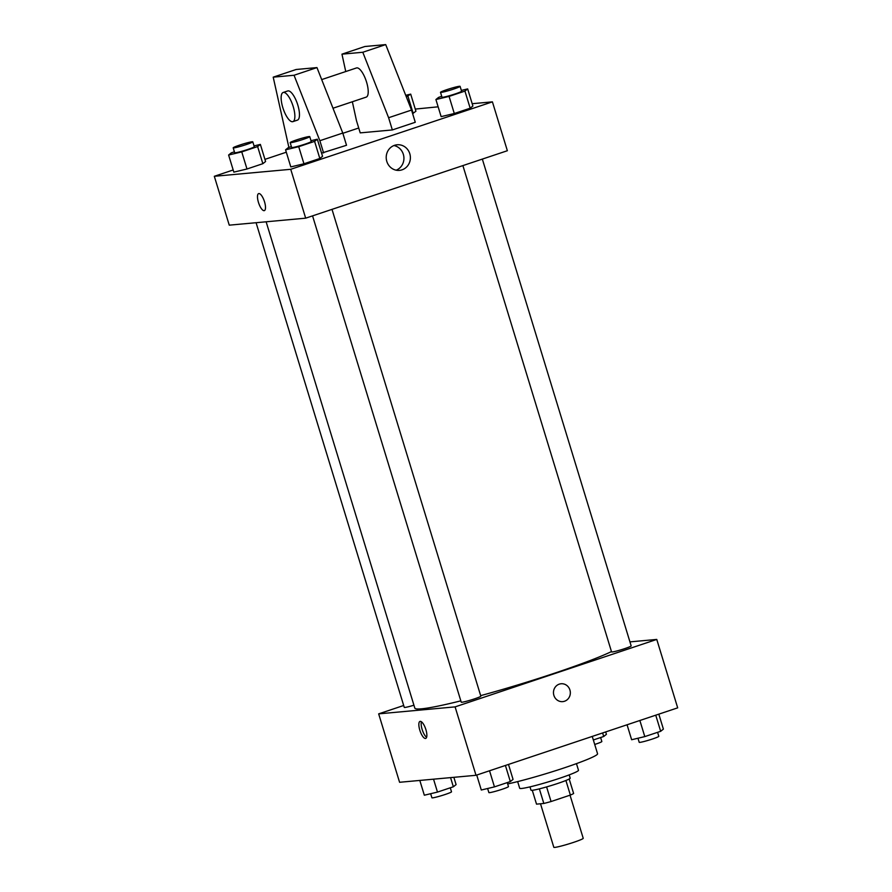 <?xml version="1.0" encoding="UTF-8"?>
<svg xmlns="http://www.w3.org/2000/svg" width="892" height="892" viewBox="0 0 892 892"><rect width="100%" height="100%" fill="white"/><g stroke="black" fill="none" stroke-linecap="round" stroke-linejoin="round"><path stroke-width="1.34" d="M540.507 803.77L553.821 847.3A15.376 1.137 -17 0 0 554.768 847.4A15.376 1.137 -17 0 0 571.326 843.107A15.376 1.137 -17 0 0 583.223 838.302L570.033 795.185M565.907 780.489L570.367 795.073A19.836 1.461 -17 0 0 573.623 793.501L569.185 779.006M570.367 795.073L551.066 801.529A19.836 1.461 -17 0 1 543.83 803.469L536.516 804.138L532.279 790.29M546.595 786.911L551.066 801.529M539.359 788.862L543.83 803.469M569.185 774.892L570.189 778.17A20.494 1.505 163 0 1 557.533 783.522A20.494 1.505 163 0 1 530.985 790.145L529.982 786.878M576.455 763.619L578.495 770.287A30.741 2.263 163 0 1 559.518 778.315A30.741 2.263 163 0 1 519.69 788.26L517.65 781.593M592.255 736.413L597.562 753.762A53.799 3.969 163 0 1 564.346 767.834A53.799 3.969 163 0 1 507.66 783.934M629.942 641.883L656.768 639.43L677.686 707.847L476.016 775.293L399.583 782.284L378.665 713.856L403.686 705.494M656.768 639.43L455.098 706.877L476.016 775.293M553.887 695.381A8.965 8.429 -95.2 0 1 561.09 683.763A8.965 8.429 -95.2 0 1 570.3 691.924A8.965 8.429 -95.2 0 1 553.887 695.381M266.128 221.785L414.813 708.103A107.609 7.928 -17 0 0 421.459 708.828A107.609 7.928 -17 0 0 460.829 700.844M480.665 695.637A107.609 7.928 -17 0 0 611.477 651.573M455.098 706.877L378.665 713.856M462.892 165.6L611.566 651.896A10.247 0.758 -17 0 0 612.202 651.963A10.247 0.758 -17 0 0 623.252 649.108A10.247 0.758 -17 0 0 631.168 645.908L482.338 159.088M312.557 215.875L461.231 702.171A10.247 0.758 -17 0 0 461.866 702.238A10.247 0.758 -17 0 0 472.905 699.384A10.247 0.758 -17 0 0 480.833 696.184L332.002 209.375M413.933 705.215A10.247 0.758 163 0 1 404.266 707.378L256.082 222.71M420.243 721.36A8.965 2.977 71.5 0 1 425.796 729.299A8.965 2.977 71.5 0 1 425.696 738.42A8.965 2.977 71.5 0 1 420.032 730.86A8.965 2.977 71.5 0 1 420.009 721.405A8.965 2.977 71.5 0 1 420.243 721.36M426.61 737.294A8.965 2.977 71.5 0 1 422.34 730.091A8.965 2.977 71.5 0 1 421.414 721.762M561.09 683.763A8.965 8.429 -95.2 0 1 570.3 691.924A8.965 8.429 -95.2 0 1 562.718 701.625M472.191 103.706L492.417 101.855L507.358 150.726L305.677 218.172L229.255 225.163L214.314 176.293L233.18 169.982M386.805 161.419A12.856 12.087 -95.2 0 1 397.13 144.772A12.856 12.087 -95.2 0 1 410.331 156.468A12.856 12.087 -95.2 0 1 399.471 170.372A12.856 12.087 -95.2 0 1 386.805 161.419M492.417 101.855L290.736 169.302L305.677 218.172M396.193 170.194A12.856 12.087 84.8 0 0 403.875 157.059A12.856 12.087 84.8 0 0 393.941 145.541M415.271 109.08L438.139 106.817M264.935 159.367L286.31 152.209M342.851 133.298L358.729 128.002M264.534 201.837A8.965 2.977 71.5 0 1 264.333 210.624A8.965 2.977 71.5 0 1 258.669 203.064A8.965 2.977 71.5 0 1 258.647 193.609A8.965 2.977 71.5 0 1 264.534 201.837M290.736 169.302L214.314 176.293M258.647 193.609A8.965 2.977 -108.5 0 0 258.669 203.064A8.965 2.977 -108.5 0 0 264.344 210.624M441.139 116.64L454.296 113.507L441.139 116.64L435.909 99.536L438.641 97.362L441.718 96.325M472.894 106.025L470.173 108.2L454.296 113.507L470.173 108.2L472.894 106.025L467.664 88.91L464.944 91.096L449.066 96.403L435.909 99.536M415.928 111.232L412.617 113.607L415.928 111.232L410.699 94.128L406.328 96.849M233.838 172.123L246.984 169.001L233.838 172.123L228.608 155.018L231.329 152.844L234.406 151.818M265.593 161.508L262.861 163.682L246.984 169.001L262.861 163.682L265.593 161.508L260.364 144.404L257.632 146.578L241.754 151.896L228.608 155.018M290.803 166.915L303.949 163.782L290.803 166.915L285.574 149.811L288.306 147.637L291.383 146.6M322.558 156.301L319.827 158.475L303.949 163.782L319.827 158.475L322.558 156.301L317.329 139.197L314.597 141.371L298.72 146.678L285.574 149.811M392.346 129.942L388.611 117.722L362.799 52.26L341.959 54.167L364.873 46.507L385.712 44.6L411.535 110.062L415.271 122.271L392.346 129.942L360.212 132.875L356.477 120.665L352.351 101.755M288.885 147.436L273.208 77.158L296.122 69.498L316.961 67.591L342.784 133.053L346.52 145.273L321.588 153.112M332.995 108.233L366.222 97.116A15.376 5.107 -108.5 0 0 366.188 80.916A15.376 5.107 -108.5 0 0 356.465 67.959L321.7 79.589M341.959 54.167L345.75 71.538M283.132 92.489L287.715 90.951A15.376 5.107 71.5 0 1 297.805 105.055A15.376 5.107 71.5 0 1 297.46 120.108L292.877 121.646A15.376 5.107 71.5 0 1 283.165 108.69A15.376 5.107 71.5 0 1 283.132 92.489A15.376 5.107 71.5 0 1 293.212 106.583A15.376 5.107 71.5 0 1 292.877 121.646M273.208 77.158L294.048 75.263L319.86 140.713L323.595 152.933M411.535 110.062L388.611 117.722M385.712 44.6L362.799 52.26M316.961 67.591L294.048 75.263M342.784 133.053L319.86 140.713M453.861 777.311L456.091 784.603L453.359 786.777L437.481 792.085L424.336 795.218L419.809 780.433M450.56 777.612L453.359 786.777M433.534 779.173L437.481 792.085M430.658 793.713L431.906 797.794A10.247 0.758 -17 0 0 432.531 797.861A10.247 0.758 -17 0 0 443.58 795.006A10.247 0.758 -17 0 0 451.508 791.795L450.282 787.803M605.69 731.919L606.426 734.317L603.694 736.502L593.336 739.97M602.613 732.945L603.694 736.502M594.719 744.463A10.247 0.758 -17 0 0 601.844 741.52L600.617 737.528M508.485 764.433L513.056 779.385L510.335 781.57L494.458 786.878L481.301 790.011L476.729 775.048M505.407 765.459L510.335 781.57M489.53 770.766L494.458 786.878M487.623 788.506L488.872 792.587A10.247 0.758 -17 0 0 489.507 792.654A10.247 0.758 -17 0 0 500.546 789.788A10.247 0.758 -17 0 0 508.473 786.588L507.258 782.596M658.82 714.158L663.392 729.11L660.671 731.295L644.793 736.602L631.636 739.736L627.065 724.772M655.743 715.183L660.671 731.295M639.865 720.491L644.793 736.602M637.97 738.23L639.207 742.3A10.247 0.758 -17 0 0 639.843 742.378A10.247 0.758 -17 0 0 650.892 739.513A10.247 0.758 -17 0 0 658.809 736.313L657.594 732.321M254.03 145.909L260.364 144.404M233.191 147.827L234.685 152.71A10.247 0.758 -17 0 0 235.31 152.777A10.247 0.758 -17 0 0 246.359 149.923A10.247 0.758 -17 0 0 254.287 146.712L252.793 141.828A10.247 0.758 -17 0 0 242.769 144.103A10.247 0.758 -17 0 0 233.191 147.827A10.247 0.758 -17 0 0 233.815 147.894A10.247 0.758 -17 0 0 244.865 145.028A10.247 0.758 -17 0 0 252.793 141.828M257.632 146.578L262.861 163.682M241.754 151.896L246.984 169.001M405.715 95.31L410.699 94.128M407.967 96.303L413.197 113.407M311.007 140.702L317.329 139.197M290.156 142.608L291.651 147.503A10.247 0.758 -17 0 0 292.286 147.57A10.247 0.758 -17 0 0 303.325 144.705A10.247 0.758 -17 0 0 311.252 141.505L309.758 136.621A10.247 0.758 -17 0 0 299.734 138.896A10.247 0.758 -17 0 0 290.156 142.608A10.247 0.758 -17 0 0 290.792 142.687A10.247 0.758 -17 0 0 301.83 139.821A10.247 0.758 -17 0 0 309.758 136.621M314.597 141.371L319.827 158.475M298.72 146.678L303.949 163.782M461.342 90.426L467.664 88.91M440.492 92.333L441.986 97.217A10.247 0.758 -17 0 0 442.622 97.295A10.247 0.758 -17 0 0 453.66 94.429A10.247 0.758 -17 0 0 461.588 91.229L460.094 86.346A10.247 0.758 -17 0 0 450.081 88.62A10.247 0.758 -17 0 0 440.492 92.333A10.247 0.758 -17 0 0 441.127 92.4A10.247 0.758 -17 0 0 452.166 89.546A10.247 0.758 -17 0 0 460.094 86.346M464.944 91.096L470.173 108.2M449.066 96.403L454.296 113.507"/></g></svg>
